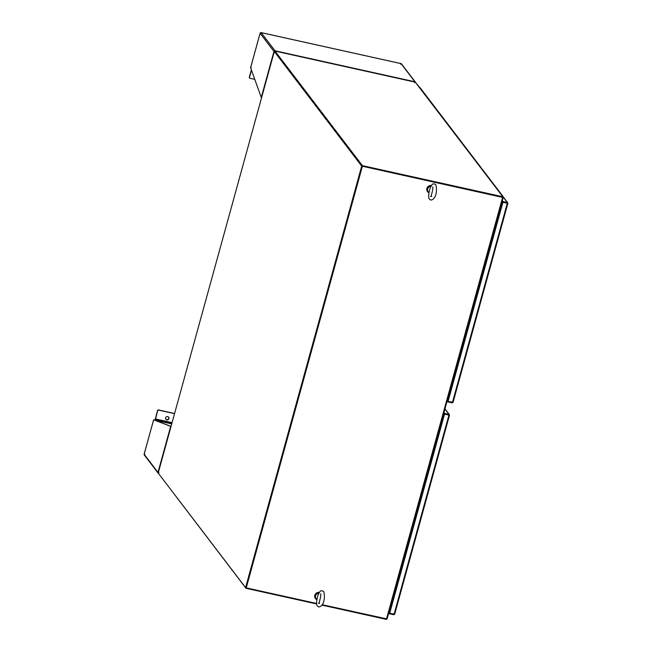 <?xml version="1.0" encoding="UTF-8"?>
<svg xmlns="http://www.w3.org/2000/svg" width="652" height="652" viewBox="0 0 652 652"><rect width="100%" height="100%" fill="white"/><g stroke="black" fill="none" stroke-linecap="round" stroke-linejoin="round"><path stroke-width="0.98" d="M361.689 166.073L274.305 51.508L158.191 473.05L245.584 587.615L361.689 166.073L362.243 166.195L274.736 51.524M274.305 51.508L362.243 166.195L502.659 197.271M245.584 587.615L246.13 587.737L362.243 166.195L502.619 197.409L503.222 197.426L502.814 196.871M502.399 203.563L501.584 203.375L502.399 203.563M502.374 203.677L501.551 203.489M448.804 398.144L447.981 397.964M443.979 415.609L443.173 415.43M443.947 415.723L443.14 415.544M390.377 610.199L389.57 610.019M503.189 197.458L387.109 618.968L322.243 604.714M316.627 603.475L246.244 587.884L362.357 166.333M316.668 603.948L245.975 588.283L246.244 587.884M246.13 587.737L362.243 166.195L502.692 197.311L502.847 196.757L416.783 84.141A0.774 0.733 -37.3 0 1 417.198 84.41L501.559 194.997A0.774 0.733 142.7 0 0 501.364 194.818M319.252 592.489A3.871 3.676 142.7 0 0 316.888 599.661M319.309 592.415A3.871 3.676 142.7 0 0 315.438 598.512M431.331 185.6A3.871 3.676 142.7 0 0 428.967 192.764M431.379 185.518A3.871 3.676 142.7 0 0 427.516 191.615M429 192.568A3.472 3.293 -37.3 0 1 430.907 186.35M428.168 191.81L427.875 191.419A3.472 3.293 -37.3 0 1 431.111 185.967M429.635 189.985L429.904 188.852C432.757 182.34 432.667 184.361 434.468 183.872L435.862 184.777C437.411 190.539 436.033 199.382 430.874 200.091L429.481 199.186C428.462 198.314 428.413 195.551 429.334 190.897L429.635 189.985M316.921 599.457A3.472 3.293 -37.3 0 1 318.828 593.238M316.09 598.699L315.796 598.316A3.472 3.293 -37.3 0 1 319.032 592.864M317.557 596.873L317.826 595.749C320.678 589.237 320.597 591.258 322.39 590.769L323.783 591.674C325.332 597.436 323.954 606.27 318.795 606.988L317.402 606.075C316.383 605.211 316.334 602.448 317.263 597.794L317.557 596.873M502.553 203.008L501.73 202.829M416.783 84.141L415.454 82.201L275.005 51.084L362.398 165.641L502.847 196.757M275.005 51.084L274.851 51.63M362.398 165.641L362.243 166.195M144.141 454.257L144.834 454.094L144.141 454.257A0.872 0.831 142.7 0 0 144.271 454.966L158.126 473.124A0.872 0.831 -37.3 0 1 157.988 472.415L170.677 426.359L153.636 419.782L144.141 454.257L157.988 472.415L159.015 472.684M155.086 420.075L153.636 419.782L144.133 454.191M154.288 419.929L153.636 419.782L154.402 420.075M171.044 426.384L154.035 419.872M174.589 413.515L158.46 409.937A0.774 0.733 142.7 0 0 157.523 410.507L155.054 420.206M155.233 420.279L157.67 410.703A0.774 0.733 -37.3 0 1 158.607 410.132L174.549 413.661M165.608 417.899A1.744 1.654 -37.3 0 1 168.648 417.207A1.744 1.654 -37.3 0 1 167.564 419.912A1.744 1.654 -37.3 0 1 165.608 417.899M165.804 419.22A1.744 1.654 142.7 0 0 168.566 417.117M275.071 51.85L275.005 50.783L414.908 81.777A0.872 0.831 -37.3 0 1 415.373 82.07L401.518 63.912A0.872 0.831 142.7 0 0 401.053 63.619L400.532 64.198L401.053 63.619L261.15 32.624L260.89 33.26L261.15 32.624A0.872 0.831 142.7 0 0 260.099 33.268L250.604 67.735L251.305 67.564L250.604 67.735L261.265 97.474L273.954 51.418L274.908 51.948M260.727 33.358L260.099 33.268L260.727 33.358M401.053 63.619L414.908 81.777L414.713 82.788M274.81 51.5L275.005 50.783A0.872 0.831 -37.3 0 0 273.954 51.418L274.688 51.581M251.354 69.837L249.325 77.229A0.774 0.733 142.7 0 0 249.496 77.922M254.777 79.373L250.001 78.321A0.774 0.733 -37.3 0 1 249.471 77.425L251.468 70.155M443.499 414.24L444.305 414.419L443.499 414.24M444.183 414.876L443.376 414.696M447.81 398.584L448.633 398.763M443.621 413.792L444.428 413.971L443.8 413.14M389.325 610.908L390.132 611.087M390.01 611.527L389.203 611.348M419.195 87.018A1.027 0.97 -37.3 0 1 419.855 87.384L421.037 88.933A1.027 0.97 -37.3 0 1 421.216 89.666M501.861 195.47A1.027 0.97 -37.3 0 1 502.586 195.844L501.404 194.296A1.027 0.97 142.7 0 0 500.744 193.929A1.027 0.97 -37.3 0 1 501.584 195.029M501.404 194.296L500.223 192.739A1.027 0.97 142.7 0 0 499.562 192.381A1.027 0.97 -37.3 0 1 500.402 193.473M500.223 192.739L499.041 191.191A1.027 0.97 142.7 0 0 498.381 190.832A1.027 0.97 -37.3 0 1 499.22 191.924M499.041 191.191L497.859 189.642A1.027 0.97 142.7 0 0 497.199 189.276A1.027 0.97 -37.3 0 1 498.038 190.376M497.859 189.642L496.677 188.094A1.027 0.97 142.7 0 0 496.017 187.727A1.027 0.97 -37.3 0 1 496.857 188.827M496.677 188.094L495.496 186.545A1.027 0.97 142.7 0 0 494.835 186.179A1.027 0.97 -37.3 0 1 495.675 187.279M495.496 186.545L494.314 184.997A1.027 0.97 142.7 0 0 493.654 184.63A1.027 0.97 -37.3 0 1 494.493 185.73M494.314 184.997L493.132 183.448A1.027 0.97 142.7 0 0 492.472 183.082A1.027 0.97 -37.3 0 1 493.311 184.182M493.132 183.448L491.95 181.9A1.027 0.97 142.7 0 0 491.29 181.533A1.027 0.97 -37.3 0 1 492.13 182.633M491.95 181.9L490.769 180.351A1.027 0.97 142.7 0 0 490.108 179.985A1.027 0.97 -37.3 0 1 490.948 181.077M490.769 180.351L489.587 178.795A1.027 0.97 142.7 0 0 488.927 178.436A1.027 0.97 -37.3 0 1 489.766 179.528M489.587 178.795L488.405 177.246A1.027 0.97 142.7 0 0 487.745 176.888A1.027 0.97 -37.3 0 1 488.584 177.98M488.405 177.246L487.223 175.698A1.027 0.97 142.7 0 0 486.563 175.331A1.027 0.97 -37.3 0 1 487.403 176.431M487.223 175.698L486.042 174.149A1.027 0.97 142.7 0 0 485.381 173.782A1.027 0.97 -37.3 0 1 486.221 174.883M486.042 174.149L484.86 172.601A1.027 0.97 142.7 0 0 484.2 172.234A1.027 0.97 -37.3 0 1 485.039 173.334M484.86 172.601L483.678 171.052A1.027 0.97 142.7 0 0 483.018 170.685A1.027 0.97 -37.3 0 1 483.857 171.786M483.678 171.052L482.496 169.504A1.027 0.97 142.7 0 0 481.836 169.137A1.027 0.97 -37.3 0 1 482.676 170.237M482.496 169.504L481.315 167.955A1.027 0.97 142.7 0 0 480.654 167.588A1.027 0.97 -37.3 0 1 481.494 168.689M481.315 167.955L480.133 166.399A1.027 0.97 142.7 0 0 479.473 166.04A1.027 0.97 -37.3 0 1 480.312 167.132M480.133 166.399L478.951 164.85A1.027 0.97 142.7 0 0 478.291 164.491A1.027 0.97 -37.3 0 1 479.13 165.584M478.951 164.85L477.769 163.302A1.027 0.97 142.7 0 0 477.109 162.943A1.027 0.97 -37.3 0 1 477.949 164.035M477.769 163.302L476.588 161.753A1.027 0.97 142.7 0 0 475.927 161.386A1.027 0.97 -37.3 0 1 476.767 162.487M476.588 161.753L475.406 160.205A1.027 0.97 142.7 0 0 474.746 159.838A1.027 0.97 -37.3 0 1 475.585 160.938M475.406 160.205L474.224 158.656A1.027 0.97 142.7 0 0 473.564 158.289A1.027 0.97 -37.3 0 1 474.403 159.39M474.224 158.656L473.042 157.108A1.027 0.97 142.7 0 0 472.382 156.741A1.027 0.97 -37.3 0 1 473.222 157.841M473.042 157.108L471.861 155.559A1.027 0.97 142.7 0 0 471.2 155.192A1.027 0.97 -37.3 0 1 472.032 156.293M471.861 155.559L470.679 154.011A1.027 0.97 142.7 0 0 470.019 153.644A1.027 0.97 -37.3 0 1 470.85 154.744M470.679 154.011L469.497 152.454A1.027 0.97 142.7 0 0 468.837 152.095A1.027 0.97 -37.3 0 1 469.668 153.187M469.497 152.454L468.315 150.905A1.027 0.97 142.7 0 0 467.655 150.547A1.027 0.97 -37.3 0 1 468.486 151.639M468.315 150.905L467.134 149.357A1.027 0.97 142.7 0 0 466.473 148.998A1.027 0.97 -37.3 0 1 467.305 150.09M467.134 149.357L465.952 147.808A1.027 0.97 142.7 0 0 465.292 147.442A1.027 0.97 -37.3 0 1 466.123 148.542M465.952 147.808L464.77 146.26A1.027 0.97 142.7 0 0 464.11 145.893A1.027 0.97 -37.3 0 1 464.941 146.993M464.77 146.26L463.588 144.711A1.027 0.97 142.7 0 0 462.928 144.345A1.027 0.97 -37.3 0 1 463.759 145.445M463.588 144.711L462.407 143.163A1.027 0.97 142.7 0 0 461.746 142.796A1.027 0.97 -37.3 0 1 462.578 143.896M462.407 143.163L461.225 141.614A1.027 0.97 142.7 0 0 460.565 141.248A1.027 0.97 -37.3 0 1 461.396 142.348M461.225 141.614L460.043 140.066A1.027 0.97 142.7 0 0 459.383 139.699A1.027 0.97 -37.3 0 1 460.214 140.799M460.043 140.066L458.861 138.509A1.027 0.97 142.7 0 0 458.201 138.151A1.027 0.97 -37.3 0 1 459.032 139.243M458.861 138.509L457.671 136.961A1.027 0.97 142.7 0 0 457.011 136.602A1.027 0.97 -37.3 0 1 457.851 137.694M457.671 136.961L456.49 135.412A1.027 0.97 142.7 0 0 455.829 135.045A1.027 0.97 -37.3 0 1 456.669 136.146M456.49 135.412L455.308 133.864A1.027 0.97 142.7 0 0 454.648 133.497A1.027 0.97 -37.3 0 1 455.487 134.597M455.308 133.864L454.126 132.315A1.027 0.97 142.7 0 0 453.466 131.948A1.027 0.97 -37.3 0 1 454.305 133.049M454.126 132.315L452.944 130.767A1.027 0.97 142.7 0 0 452.284 130.4A1.027 0.97 -37.3 0 1 453.124 131.5M452.944 130.767L451.763 129.218A1.027 0.97 142.7 0 0 451.102 128.851A1.027 0.97 -37.3 0 1 451.942 129.952M451.763 129.218L450.581 127.67A1.027 0.97 142.7 0 0 449.921 127.303A1.027 0.97 -37.3 0 1 450.76 128.403M450.581 127.67L449.399 126.121A1.027 0.97 142.7 0 0 448.739 125.755A1.027 0.97 -37.3 0 1 449.578 126.855M449.399 126.121L448.217 124.565A1.027 0.97 142.7 0 0 447.557 124.206A1.027 0.97 -37.3 0 1 448.397 125.298M448.217 124.565L447.036 123.016A1.027 0.97 142.7 0 0 446.375 122.657A1.027 0.97 -37.3 0 1 447.215 123.75M447.036 123.016L445.854 121.468A1.027 0.97 142.7 0 0 445.194 121.101A1.027 0.97 -37.3 0 1 446.033 122.201M445.854 121.468L444.672 119.919A1.027 0.97 142.7 0 0 444.012 119.552A1.027 0.97 -37.3 0 1 444.851 120.653M444.672 119.919L443.49 118.371A1.027 0.97 142.7 0 0 442.83 118.004A1.027 0.97 -37.3 0 1 443.67 119.104M443.49 118.371L442.309 116.822A1.027 0.97 142.7 0 0 441.648 116.455A1.027 0.97 -37.3 0 1 442.488 117.556M442.309 116.822L441.127 115.274A1.027 0.97 142.7 0 0 440.467 114.907A1.027 0.97 -37.3 0 1 441.306 116.007M441.127 115.274L439.945 113.725A1.027 0.97 142.7 0 0 439.285 113.358A1.027 0.97 -37.3 0 1 440.124 114.459M439.945 113.725L438.763 112.177A1.027 0.97 142.7 0 0 438.103 111.81A1.027 0.97 -37.3 0 1 438.943 112.91M438.763 112.177L437.582 110.62A1.027 0.97 142.7 0 0 436.921 110.261A1.027 0.97 -37.3 0 1 437.761 111.353M437.582 110.62L436.4 109.071A1.027 0.97 142.7 0 0 435.74 108.713A1.027 0.97 -37.3 0 1 436.579 109.805M436.4 109.071L435.218 107.523A1.027 0.97 142.7 0 0 434.558 107.156A1.027 0.97 -37.3 0 1 435.397 108.256M435.218 107.523L434.036 105.974A1.027 0.97 142.7 0 0 433.376 105.608A1.027 0.97 -37.3 0 1 434.216 106.708M434.036 105.974L432.855 104.426A1.027 0.97 142.7 0 0 432.194 104.059A1.027 0.97 -37.3 0 1 433.034 105.159M432.855 104.426L431.673 102.877A1.027 0.97 142.7 0 0 431.013 102.511A1.027 0.97 -37.3 0 1 431.852 103.611M431.673 102.877L430.491 101.329A1.027 0.97 142.7 0 0 429.831 100.962A1.027 0.97 -37.3 0 1 430.67 102.062M430.491 101.329L429.309 99.78A1.027 0.97 142.7 0 0 428.649 99.414A1.027 0.97 -37.3 0 1 429.489 100.514M429.309 99.78L428.128 98.232A1.027 0.97 142.7 0 0 427.467 97.865A1.027 0.97 -37.3 0 1 428.307 98.965M428.128 98.232L426.946 96.675A1.027 0.97 142.7 0 0 426.286 96.317A1.027 0.97 -37.3 0 1 427.125 97.409M426.946 96.675L425.764 95.127A1.027 0.97 142.7 0 0 425.104 94.768A1.027 0.97 -37.3 0 1 425.943 95.86M425.764 95.127L424.582 93.578A1.027 0.97 142.7 0 0 423.922 93.212A1.027 0.97 -37.3 0 1 424.762 94.312M424.582 93.578L423.401 92.03A1.027 0.97 142.7 0 0 422.74 91.663A1.027 0.97 -37.3 0 1 423.58 92.763M423.401 92.03L422.219 90.481A1.027 0.97 142.7 0 0 421.559 90.115A1.027 0.97 -37.3 0 1 422.398 91.215M420.377 88.566A1.027 0.97 -37.3 0 1 421.037 88.933A1.027 0.97 142.7 0 0 420.377 88.566M502.586 195.844A1.027 0.97 -37.3 0 1 502.749 196.635M507.297 203.261L502.798 202.112L502.162 201.272M447.28 400.507L447.769 401.893L452.17 402.871L453.067 402.251L448.038 401.485L502.912 202.259L507.851 203.383L507.354 202.536L502.953 201.558L502.309 200.726M448.038 401.485L502.953 201.558M452.292 402.431L452.17 402.871M447.133 401.053L447.769 401.893M507.354 202.536L507.199 203.082L507.851 203.383L507.354 202.536L502.773 196.529M507.843 203.4L453.067 402.251L452.431 402.463L507.313 203.237L507.851 203.383L453.075 402.325M507.313 203.237L502.912 202.259M388.771 612.921L389.399 613.744L393.8 614.722L394.704 614.102L389.668 613.336L444.542 414.11L449.481 415.234L448.983 414.387L444.582 413.409L443.955 412.586M388.926 612.375L389.399 613.744M393.922 614.282L393.8 614.722M448.845 414.957L449.481 415.234L448.983 414.387L444.925 409.065M448.926 415.112L444.428 413.963L444.582 413.409M448.829 414.933L448.983 414.387M394.704 614.102L394.069 614.314L448.943 415.088L449.481 415.234L394.704 614.102M389.668 613.336L444.542 414.11M448.943 415.088L444.428 413.963M390.263 610.631L389.456 610.451M386.546 618.968L386.432 619.4L322.007 605.129M245.975 588.283L158.623 473.613M386.506 618.952L502.619 197.409M155.241 420.255L171.729 423.906M155.355 419.603L171.908 423.27M155.388 419.016L172.055 422.716M155.396 418.951L172.079 422.643M273.954 51.418L260.099 33.268M261.15 32.624L275.005 50.783M387.109 618.968L503.222 197.426M432.806 187.108L432.7 186.945C433.588 186.749 431.282 197.124 430.573 196.562L431.706 196.342M320.727 594.005L320.621 593.833C321.509 593.646 319.211 604.013 318.494 603.459L319.627 603.23M400.996 63.586L261.134 32.6M260.083 33.236L250.596 67.669M422.219 90.481L421.037 88.933M502.765 196.244L507.753 202.78M444.982 408.861L449.383 414.631M449.497 415.251L394.704 614.176"/></g></svg>
